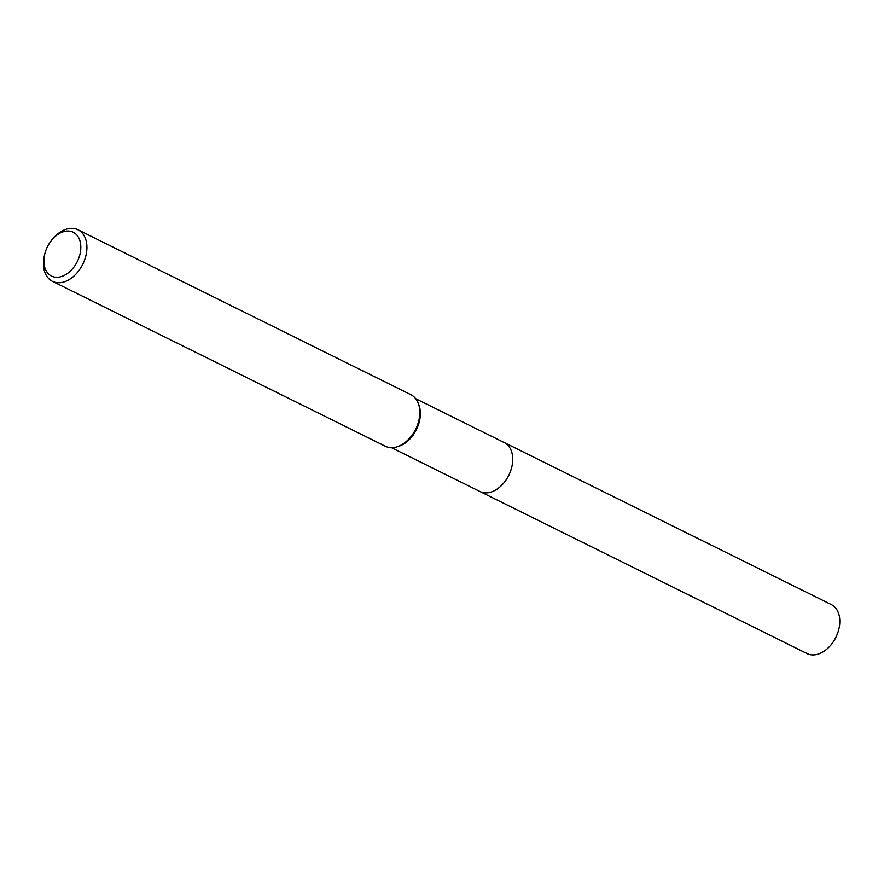 <?xml version="1.0" encoding="UTF-8"?>
<svg xmlns="http://www.w3.org/2000/svg" width="884" height="884" viewBox="0 0 884 884"><rect width="100%" height="100%" fill="white"/><g stroke="black" fill="none" stroke-linecap="round" stroke-linejoin="round"><path stroke-width="1.33" d="M503.681 442.276A27.338 18.641 116.4 0 1 504.223 442.53A27.327 18.63 116.4 0 1 511.781 467.028A27.327 18.63 116.4 0 1 492.554 491.515A27.327 18.63 116.4 0 1 479.957 491.504A27.338 18.641 116.4 0 1 479.415 491.239M503.836 442.354A27.327 18.641 116.4 0 1 511.858 466.741A27.327 18.641 116.4 0 1 492.565 491.526A27.327 18.641 116.4 0 1 479.581 491.316M52.366 239.332L53.416 238.127A28.763 19.614 116.4 0 1 64.709 229.774A28.763 19.614 116.4 0 1 77.969 229.774L410.872 394.706A28.763 19.614 116.4 0 1 418.331 403.447L418.95 405.104A27.327 18.63 116.4 0 1 400.209 445.768A27.327 18.63 116.4 0 1 398.507 446.365L396.817 446.873A28.763 19.614 116.4 0 1 385.347 446.243L52.432 281.322A28.763 19.614 116.4 0 1 44.2 256.736L44.52 255.156A24.443 16.674 116.4 0 1 52.366 239.332A24.443 16.674 116.4 0 1 61.957 232.238A24.443 16.674 116.4 0 1 80.831 246.758A24.443 16.674 116.4 0 1 62.797 276.062A24.443 16.674 116.4 0 1 44.52 255.156M418.331 403.447A28.763 19.614 116.4 0 1 398.607 446.243A28.763 19.614 116.4 0 1 396.817 446.873M77.969 229.774A28.763 19.614 116.4 0 1 85.936 255.553A28.763 19.614 116.4 0 1 65.692 281.322A28.763 19.614 116.4 0 1 52.432 281.322M479.957 491.526A27.338 18.641 116.4 0 0 501.67 485.316A27.338 18.641 116.4 0 0 512.731 458.774A27.338 18.641 116.4 0 0 504.223 442.53L831.303 604.579A27.327 18.63 116.4 0 1 839.8 620.811A27.327 18.63 116.4 0 1 828.75 647.342A27.327 18.63 116.4 0 1 807.037 653.552L391.468 447.669M504.212 442.541L415.723 398.706"/></g></svg>

